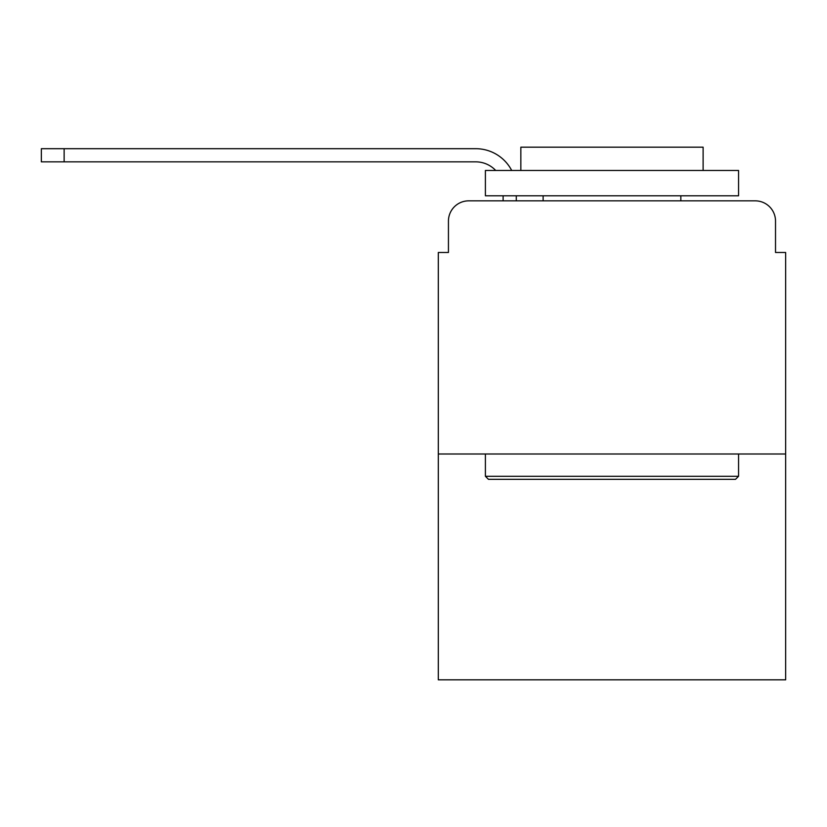 <?xml version="1.0" encoding="UTF-8"?>
<svg xmlns="http://www.w3.org/2000/svg" width="827" height="827" viewBox="0 0 827 827"><rect width="100%" height="100%" fill="white"/><g stroke="black" fill="none" stroke-linecap="round" stroke-linejoin="round"><path stroke-width="1.24" d="M448.441 221.098L448.441 252.483L448.441 221.098A20.251 20.251 0 0 1 468.692 200.847L503.116 200.847L503.116 195.782M785.65 454.002L438.31 454.002L438.31 679.825L785.65 679.825L785.65 252.483L775.519 252.483L775.519 221.098A20.251 20.251 0 0 0 755.268 200.847L468.692 200.847M438.31 454.002L438.31 252.483L448.441 252.483M516.286 195.782L516.286 200.847L532.991 200.847M690.969 200.847L755.268 200.847M775.519 252.483L775.519 221.098M475.773 161.854A27.343 27.343 0 0 1 495.693 170.465A27.343 27.343 0 0 0 475.773 161.854A27.343 27.343 0 0 1 495.693 170.465A27.343 27.343 0 0 0 475.773 161.854A27.343 27.343 0 0 1 495.693 170.465A27.343 27.343 0 0 0 475.773 161.854A27.343 27.343 0 0 1 495.693 170.465A27.343 27.343 0 0 0 475.773 161.854A27.343 27.343 0 0 1 495.693 170.465A27.343 27.343 0 0 0 475.773 161.854A27.343 27.343 0 0 1 495.693 170.465A27.343 27.343 0 0 0 475.773 161.854A27.343 27.343 0 0 1 495.693 170.465A27.343 27.343 0 0 0 475.773 161.854A27.343 27.343 0 0 1 495.693 170.465A27.343 27.343 0 0 0 475.773 161.854A27.343 27.343 0 0 1 495.693 170.465A27.343 27.343 0 0 0 475.773 161.854A27.343 27.343 0 0 1 495.693 170.465A27.343 27.343 0 0 0 475.773 161.854A27.343 27.343 0 0 1 495.693 170.465A27.343 27.343 0 0 0 475.773 161.854A27.343 27.343 0 0 1 495.693 170.465A27.343 27.343 0 0 0 475.773 161.854A27.343 27.343 0 0 1 495.693 170.465A27.343 27.343 0 0 0 475.773 161.854L41.35 161.854L41.35 148.695L475.773 148.695A40.502 40.502 0 0 1 511.696 170.465M64.134 161.854L64.134 148.695L475.773 148.695M735.523 479.319L488.437 479.319L485.397 476.28L738.563 476.28L735.523 479.319M485.397 170.465L738.563 170.465L738.563 195.782L485.397 195.782L485.397 170.465M703.115 170.465L703.115 147.175L520.845 147.175L520.845 170.465M485.397 454.002L485.397 476.28M738.563 454.002L738.563 476.28M543.122 195.782L543.122 200.847M680.838 195.782L680.838 200.847"/></g></svg>
